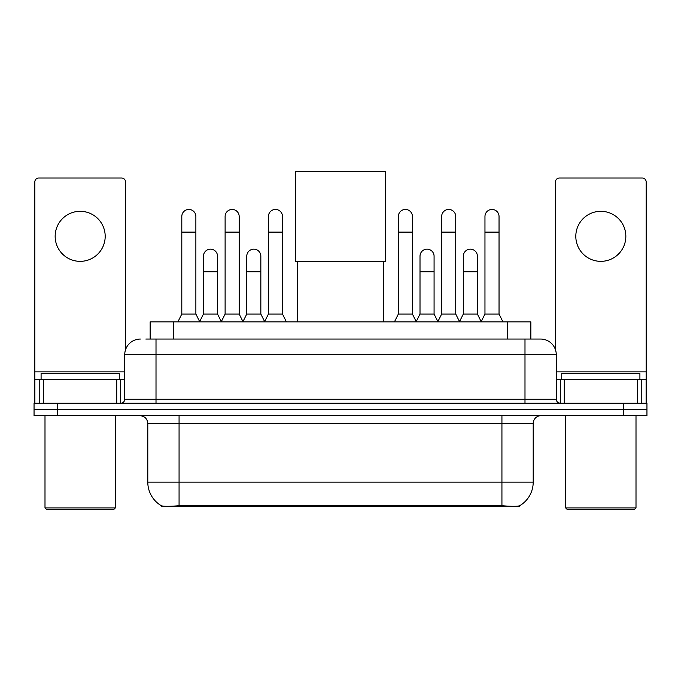 <?xml version="1.0" encoding="UTF-8"?>
<svg xmlns="http://www.w3.org/2000/svg" width="681" height="681" viewBox="0 0 681 681"><rect width="100%" height="100%" fill="white"/><g stroke="black" fill="none" stroke-linecap="round" stroke-linejoin="round"><path stroke-width="1.02" d="M150.152 339.053L150.152 321.858L530.848 321.858L530.848 339.053M519.526 505.796L519.526 506.349L161.474 506.349L161.474 505.796M147.794 482.114L179.069 482.114L179.069 423.48L147.794 423.48L147.794 482.114A27.359 27.359 0 0 0 161.32 505.719C163.346 506.511 169.263 506.511 179.069 505.719L501.931 505.719C511.729 506.511 517.645 506.511 519.68 505.719A27.359 27.359 0 0 0 533.206 482.114L533.206 423.48A7.814 7.814 0 0 1 541.02 415.665M57.502 403.161L646.95 403.161L646.95 409.409L34.05 409.409L34.05 415.665L57.502 415.665L57.502 409.409L34.05 409.409L34.05 403.161L57.502 403.161L57.502 409.409L646.95 409.409L646.95 415.665L57.502 415.665M146.202 339.053L535.155 339.053M145.845 339.053L156.009 339.053L156.009 354.69L124.734 354.69L124.734 399.253A3.907 3.907 0 0 1 120.826 403.161M140.371 339.053A15.637 15.637 0 0 0 124.734 354.69M540.629 339.053A15.637 15.637 0 0 1 556.266 354.69L524.991 354.69L524.991 339.053L540.391 339.053M556.266 354.69L556.266 399.253C556.496 401.62 557.799 402.922 560.174 403.161M646.95 403.161L646.95 409.409M80.171 211.314A25.018 25.018 0 0 0 55.161 236.333A25.018 25.018 0 0 0 80.171 261.351A25.018 25.018 0 0 0 105.189 236.333A25.018 25.018 0 0 0 80.171 211.314M116.723 403.161L116.723 379.709L43.627 379.709L43.627 403.161M125.517 349.804L125.517 181.921A3.907 3.907 0 0 0 121.61 178.013L38.74 178.013A3.907 3.907 0 0 0 34.833 181.921L34.833 379.709L43.627 379.709M116.723 379.709L124.734 379.709M34.833 403.161L34.833 379.709M113.787 509.482L46.555 509.482L44.997 507.915L115.353 507.915L113.787 509.482M44.997 415.665L44.997 507.915M115.353 415.665L115.353 507.915M119.26 379.709L119.26 373.452L41.09 373.452L41.09 379.709M297.503 261.427L297.503 321.858M383.497 261.427L383.497 321.858M295.545 171.518L385.455 171.518L385.455 261.427L295.545 261.427L295.545 171.518M177.894 321.858L181.801 314.035L195.873 314.035L199.78 321.858M195.873 314.035L195.873 216.473A7.04 7.04 0 0 0 188.841 209.442A7.04 7.04 0 0 1 189.284 209.45M181.801 314.035L181.801 232.11L195.873 232.11M181.801 232.11L181.801 216.473A7.04 7.04 0 0 1 188.841 209.442M221.206 321.858L225.113 314.035L239.184 314.035L243.091 321.858M239.184 314.035L239.184 216.473A7.04 7.04 0 0 0 232.144 209.442A7.04 7.04 0 0 1 232.587 209.45M225.113 314.035L225.113 232.11L239.184 232.11M225.113 232.11L225.113 216.473A7.04 7.04 0 0 1 232.144 209.442M264.509 321.858L268.425 314.035L282.496 314.035L286.403 321.858M282.496 314.035L282.496 216.473A7.04 7.04 0 0 0 275.456 209.442A7.04 7.04 0 0 1 275.899 209.45M268.425 314.035L268.425 232.11L282.496 232.11M268.425 232.11L268.425 216.473A7.04 7.04 0 0 1 275.456 209.442M394.444 321.858L398.351 314.035L412.422 314.035L416.329 321.858M412.422 314.035L412.422 216.473A7.04 7.04 0 0 0 405.382 209.442A7.04 7.04 0 0 1 405.825 209.45M398.351 314.035L398.351 232.11L412.422 232.11M398.351 232.11L398.351 216.473A7.04 7.04 0 0 1 405.382 209.442M437.747 321.858L441.663 314.035L455.734 314.035L459.641 321.858M455.734 314.035L455.734 216.473A7.04 7.04 0 0 0 448.694 209.442A7.04 7.04 0 0 1 449.137 209.45M441.663 314.035L441.663 232.11L455.734 232.11M441.663 232.11L441.663 216.473A7.04 7.04 0 0 1 448.694 209.442M481.058 321.858L484.966 314.035L499.037 314.035L502.953 321.858M499.037 314.035L499.037 216.473A7.04 7.04 0 0 0 492.005 209.442A7.04 7.04 0 0 1 492.448 209.45M484.966 314.035L484.966 232.11L499.037 232.11M484.966 232.11L484.966 216.473A7.04 7.04 0 0 1 492.005 209.442M199.669 321.619L203.457 314.035L217.528 314.035L221.316 321.619M217.528 314.035L217.528 256.184A7.04 7.04 0 0 0 210.931 249.169A7.04 7.04 0 0 1 217.528 256.184M203.457 314.035L203.457 271.821L217.528 271.821M203.457 271.821L203.457 256.184A7.04 7.04 0 0 1 210.931 249.169M242.972 321.619L246.769 314.035L260.84 314.035L264.628 321.619M260.84 314.035L260.84 256.184A7.04 7.04 0 0 0 254.243 249.169A7.04 7.04 0 0 1 260.84 256.184M246.769 314.035L246.769 271.821L260.84 271.821M246.769 271.821L246.769 256.184A7.04 7.04 0 0 1 254.243 249.169M416.21 321.619L420.007 314.035L434.078 314.035L437.866 321.619M434.078 314.035L434.078 256.184A7.04 7.04 0 0 0 427.481 249.169A7.04 7.04 0 0 1 434.078 256.184M420.007 314.035L420.007 271.821L434.078 271.821M420.007 271.821L420.007 256.184A7.04 7.04 0 0 1 427.481 249.169M459.522 321.619L463.318 314.035L477.39 314.035L481.178 321.619M477.39 314.035L477.39 256.184A7.04 7.04 0 0 0 470.792 249.169A7.04 7.04 0 0 1 477.39 256.184M463.318 314.035L463.318 271.821L477.39 271.821M463.318 271.821L463.318 256.184A7.04 7.04 0 0 1 470.792 249.169M600.829 211.314A25.018 25.018 0 0 0 575.811 236.333A25.018 25.018 0 0 0 600.829 261.351A25.018 25.018 0 0 0 625.839 236.333A25.018 25.018 0 0 0 600.829 211.314M637.373 403.161L637.373 379.709L564.277 379.709L564.277 403.161M646.167 403.161L646.167 379.709L646.167 403.161M637.373 379.709L646.167 379.709L646.167 181.921A3.907 3.907 0 0 0 642.26 178.013L559.39 178.013A3.907 3.907 0 0 0 555.483 181.921L555.483 349.804M556.266 379.709L564.277 379.709M634.445 509.482L567.213 509.482L565.647 507.915L636.003 507.915L634.445 509.482M565.647 415.665L565.647 507.915M636.003 415.665L636.003 507.915M639.91 379.709L639.91 373.452L561.74 373.452L561.74 379.709M498.415 506.349L498.415 505.583M182.585 506.349L182.585 505.583M173.604 339.053L173.604 321.858M507.396 339.053L507.396 321.858M501.931 415.665L501.931 423.48L179.069 423.48L179.069 415.665M533.206 423.48L501.931 423.48L501.931 482.114L533.206 482.114M501.931 505.719L501.931 482.114L179.069 482.114L179.069 505.719M623.498 415.665L623.498 403.161M156.009 403.161L156.009 399.253L556.266 399.253M124.734 399.253L156.009 399.253L156.009 354.69L524.991 354.69L524.991 403.161M124.734 371.886L34.833 371.886M120.571 379.709L120.571 403.161M34.893 379.709L34.893 403.161M39.779 403.161L39.779 379.709M646.167 371.886L556.266 371.886M646.107 403.161L646.107 379.709M641.221 379.709L641.221 403.161M560.429 403.161L560.429 379.709M147.794 423.48C147.334 418.738 144.73 416.134 139.98 415.665"/></g></svg>
